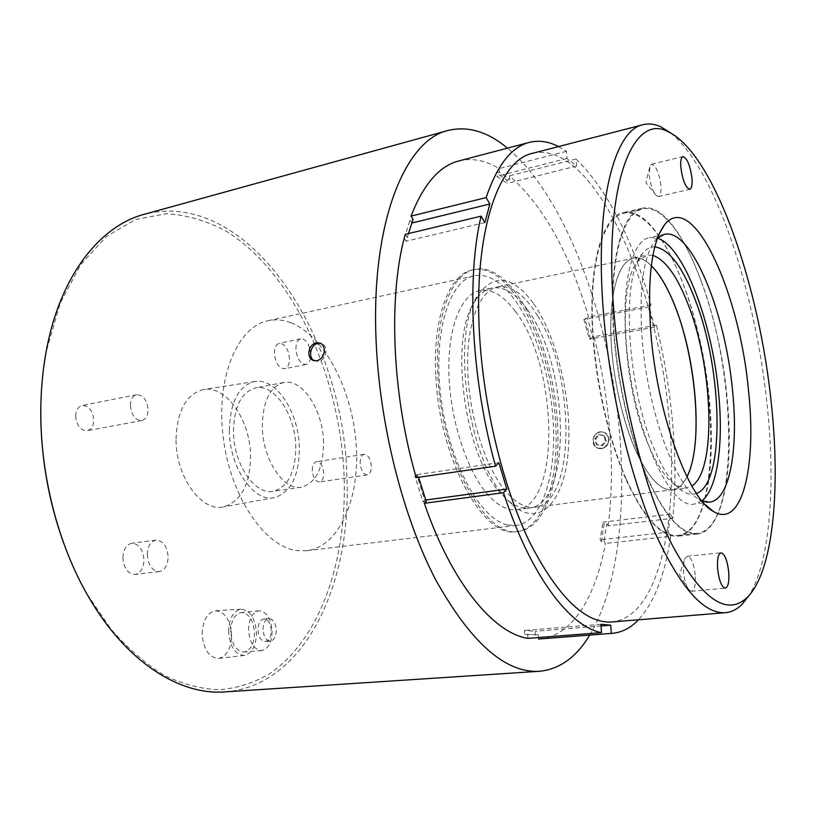 <?xml version="1.0" encoding="UTF-8"?>
<svg xmlns="http://www.w3.org/2000/svg" width="816" height="816" viewBox="0 0 816 816"><rect width="100%" height="100%" fill="white"/><g stroke="black" fill="none" stroke-linecap="round" stroke-linejoin="round"><path stroke-width="0.61" stroke-dasharray="4.08 3.06" d="M533.195 303.073C513.203 276.165 495.047 273.146 478.727 294.025C450.381 330.623 467.17 459.163 506.083 498.586L514.651 506.736C542.171 527.738 565.111 498.454 568.415 449.014C571.955 399.667 557.002 336.651 533.195 303.073M526.993 309.04C515.396 293.128 503.696 286.12 491.864 288.017C485.602 289.354 480.053 293.668 475.208 300.992C448.402 335.835 464.131 456.256 500.912 493.598L509.041 501.32C516.018 506.634 522.679 508.898 529.033 508.093C573.036 504.186 569.231 363.528 526.993 309.04M515.335 311.386C503.635 295.565 491.793 288.629 479.798 290.578C460.928 294.25 447.301 328.471 448.953 375.034C450.514 421.525 467.578 472.505 488.356 495.271C498.209 505.961 507.695 510.755 516.803 509.643C561.418 505.665 558.001 365.517 515.335 311.386M652.902 255.398L646.894 255.194L637.939 261.293C617.365 282.152 622.486 386.07 648.649 445.434C657.502 466.13 666.55 479.441 675.781 485.367L686.236 488.182L691.856 486.02M686.99 476.881C683.104 484.724 678.29 489.07 672.537 489.926C660.175 490.967 647.435 476.83 634.328 447.494C620.17 414.334 610.603 365.333 610.705 325.992C611.745 284.998 619.303 262.354 633.379 258.06C639.091 256.969 645.068 259.498 651.311 265.628M696.415 493.435C692.233 495.026 687.684 494.302 682.757 491.273C673.067 485.081 663.541 471.005 654.187 449.024C626.474 385.907 620.945 275.084 642.59 253.429C646.241 248.941 650.301 246.769 654.779 246.891M651.301 265.73C645.068 259.621 639.101 257.111 633.41 258.193C618.854 261.018 609.093 292.791 611.021 338.548C612.918 384.234 626.657 437.345 643.498 465.793C653.779 482.817 663.459 490.814 672.517 489.784C678.259 488.937 683.063 484.602 686.939 476.789M537.632 315.874C524.739 294.637 511.408 284.998 497.617 286.936C480.094 290.425 467.16 321.361 467.599 364.987C467.986 408.541 482.144 458.653 501.075 485.255C512.652 501.167 523.903 508.49 534.827 507.236C576.086 503.543 575.515 375.187 537.632 315.874M603.779 435.448L598.434 434.459L594.711 438.947L596.282 444.414L601.596 445.403L605.38 440.926L603.779 435.448L604.687 435.795L606.268 441.272L602.514 445.75L597.19 444.751L595.619 439.294L599.352 434.826L604.687 435.795M598.709 432.572C608.083 428.502 612.826 444.73 603.167 448.015C593.752 451.993 589.142 435.856 598.709 432.572M600.168 431.766L598.485 432.215C591.478 437.356 591.07 442.66 597.251 448.127L603.126 448.28C610.093 443.261 610.582 437.988 604.595 432.449L600.168 431.766M660.909 185.395C659.063 172.584 655.982 165.526 651.658 164.22L649.985 166.076L649.301 175.277C650.434 184.732 652.759 191.515 656.288 195.616L658.543 196.523C660.593 195.677 661.378 191.964 660.909 185.395M695.201 574.862C693.784 563.438 691.142 557.236 687.307 556.257L685.073 558.236C683.594 561.367 683.094 566.141 683.573 572.536C684.4 580.421 686.134 586.153 688.806 589.723L691.468 591.243C694.559 590.08 695.803 584.623 695.201 574.862M670.854 133.12C715.754 169.269 756.248 294.607 767.407 407.725C775.567 486.744 770.11 562.061 748.966 595.619M701.862 500.84L694.549 503.972C670.099 511.04 632.165 426.778 626.188 341.863C621.262 283.081 632.247 240.23 649.556 237.558L657.492 238.109L655.197 240.567C643.171 256.683 638.826 289.476 642.161 338.956C647.557 410.785 675.76 487.183 698.884 499.27L701.831 500.83M532.675 153.265C594.099 139.189 659.481 289.415 669.426 422.484C678.657 522.607 658.175 617.692 611.827 621.965M558.562 146.574L566.488 151.317L567.008 158.477L576.626 166.066L576.096 159.008C607.4 189.995 632.39 238.639 651.076 304.939L649.23 306.857L654.565 327.134L656.39 325.135C664.336 357.724 669.773 390.68 672.7 424.004C675.587 457.348 675.638 488.764 672.874 518.272L608.175 525.81L606.839 523.709L604.156 524.025L601.361 541.651L604.064 541.355L606.839 523.709M656.39 325.135L593.987 336.743C602.045 368.567 607.349 400.789 609.889 433.418C612.377 466.079 611.806 496.873 608.175 525.81M507.919 525.014L516.202 525.443C543.691 521.73 558.226 469.414 552.401 411.57C546.781 353.716 521.812 295.188 493.354 279.317C486.754 275.706 480.318 274.553 474.045 275.849C448.739 280.408 432.429 334.672 441.17 399.452C449.677 464.222 480.95 520.078 507.919 525.014M291.026 322.799C324.513 335.866 352.063 389.344 356.072 443.231C360.346 497.107 340.088 546.394 306.857 550.718L296.932 550.596C264.812 546.883 230.285 496.516 223.166 437.131C215.74 377.767 237.497 326.543 268.015 320.729C275.584 319.138 283.254 319.831 291.026 322.799M435.785 374.717C432.674 317.006 449.524 273.901 472.484 269.892C509.684 260.998 551.239 343.495 555.451 420.995C559.715 478.074 544.272 528.625 516.681 531.583C483.827 539.447 438.784 458.194 435.785 374.717M557.277 420.709C553.034 343.169 511.53 260.59 474.412 269.464C451.493 273.462 434.704 316.598 437.835 374.34C440.864 457.888 485.857 539.213 518.639 531.359C546.169 528.401 561.551 477.829 557.277 420.709M122.89 557.654C123.338 549.423 126.276 544.639 131.702 543.313C138.965 543.752 143.065 549.321 143.973 560.031C143.575 568.313 140.607 573.118 135.068 574.464C127.867 573.985 123.808 568.385 122.89 557.654M147.288 554.554C147.696 546.23 150.572 541.406 155.927 540.09C163.108 540.549 167.178 546.19 168.127 557.002C167.759 565.366 164.842 570.221 159.385 571.557C152.266 571.057 148.226 565.396 147.288 554.554M274.36 353.369C274.431 347.647 276.063 344.281 279.266 343.291C284.957 343.72 288.374 348.809 289.496 358.581C289.456 364.334 287.813 367.72 284.56 368.72C278.899 368.291 275.502 363.171 274.36 353.369M295.892 348.983C295.933 343.21 297.524 339.833 300.676 338.844C304.031 338.528 306.867 341.057 309.203 346.443L310.814 354.307C310.794 360.111 309.193 363.508 305.99 364.507C300.41 364.038 297.044 358.867 295.892 348.983M40.831 406.501C41.218 387.008 43.115 368.393 46.522 350.645L60.251 303.032L80.794 264.435L106.508 236.385L135.619 219.535L166.413 213.7C187.262 214.945 207.539 220.993 227.246 231.826C295.31 275.165 340.588 378.41 344.168 477.85C346.841 560.133 320.504 639.785 268.79 674.251C253.603 682.941 237.283 688.112 219.8 689.765C201.838 689.204 183.518 684.502 164.842 675.679C146.227 664.397 128.367 649.006 111.262 629.493L87.822 595.201C78.785 579.554 70.88 562.591 64.107 544.313M224.971 691.886C305.266 686.011 351.614 582.767 346.902 477.86C344.872 338.946 249.482 187.486 144.31 214.282M202.164 633.838C202.807 620.15 207.274 612.459 215.567 610.766C225.053 611.878 230.408 620.038 231.652 635.225C231.193 648.547 226.868 656.288 218.678 658.441C209.008 657.757 203.5 649.567 202.164 633.838M228.613 631.523C229.163 618.253 233.356 610.807 241.189 609.175C250.155 610.276 255.265 618.191 256.499 632.93C256.112 645.854 252.062 653.351 244.321 655.411C235.181 654.728 229.949 646.762 228.613 631.523M230.704 631.625C231.132 620.466 234.641 614.111 241.21 612.551C248.982 613.285 253.419 620.048 254.51 632.828C254.164 644.048 250.614 650.454 243.892 652.045C236.191 651.26 231.795 644.456 230.704 631.625M248.543 630.013C248.941 618.773 252.379 612.367 258.886 610.817C266.577 611.572 270.983 618.385 272.105 631.258C271.789 642.549 268.301 648.995 261.65 650.597C254.031 649.791 249.665 642.926 248.543 630.013M271.249 630.615C270.616 623.332 268.127 619.466 263.813 619.038C260.131 619.915 258.193 623.546 257.978 629.911C258.621 637.214 261.089 641.09 265.384 641.539C269.117 640.642 271.065 637 271.249 630.615M233.447 431.317C234.1 406.45 241.454 391.976 255.52 387.906C274.666 383.52 295.545 415.283 295.8 446.995C295.565 472.352 287.966 487.142 272.993 491.365C254.806 495.261 233.396 463.825 233.447 431.317M323.544 442.456C323.126 410.407 302.501 378.196 283.744 382.52C269.963 386.549 262.823 401.135 262.303 426.278C262.426 459.153 283.611 491.048 301.42 487.193C316.078 482.99 323.452 468.078 323.544 442.456M176.042 439.12C177.184 410.407 186.364 393.873 203.572 389.518C226.471 385.091 250.522 420.719 250.532 456.287C250.073 484.663 241.026 501.544 223.39 506.909C201.532 512.275 175.593 476.585 176.042 439.12M229.357 430.287C230.173 401.941 238.629 385.693 254.725 381.521C276.165 377.329 299.044 412.733 299.36 447.892C299.166 475.932 290.833 492.517 274.339 497.658C253.888 502.758 229.265 467.272 229.357 430.287M601.463 448.729L597.302 448.137C594.691 446.811 593.222 444.577 592.895 441.446C592.977 436.254 595.405 433.031 600.199 431.776L604.646 432.47L606.084 433.408L608.195 436.172L608.94 439.079C608.818 444.302 606.329 447.515 601.463 448.729M589.713 635.083C616.508 590.886 626.056 515.253 619.936 437.447C611.235 322.269 566.947 197.676 507.481 148.155M314.007 360.723L318.607 361.396C326.206 360.315 328.807 346.504 322.045 343.791L320.698 343.342M312.283 470.506C312.344 465.436 313.752 462.509 316.506 461.734C320.586 462.111 323.014 465.916 323.779 473.158C323.738 478.247 322.32 481.185 319.525 481.97C315.466 481.583 313.058 477.768 312.283 470.506M360.172 463.182C360.172 458.021 361.508 455.053 364.16 454.277C368.087 454.706 370.464 458.602 371.27 465.967C371.28 471.148 369.944 474.127 367.261 474.912C363.344 474.484 360.978 470.577 360.172 463.182M75.664 415.997C75.97 410.152 78.132 406.654 82.13 405.521C88.934 405.705 92.82 410.581 93.779 420.169C93.503 426.064 91.321 429.573 87.251 430.715C80.488 430.511 76.633 425.605 75.664 415.997M130.376 405.399C130.621 399.412 132.692 395.862 136.578 394.74C143.208 394.995 147.033 400.024 148.053 409.836C147.829 415.864 145.738 419.434 141.78 420.556C135.201 420.281 131.396 415.232 130.376 405.399M263.048 629.452C263.242 623.077 265.18 619.446 268.841 618.559C273.156 618.997 275.635 622.873 276.267 630.166C276.094 636.562 274.145 640.213 270.433 641.111C266.149 640.652 263.68 636.766 263.048 629.452M506.94 180.142L509.694 179.449L499.361 172.247L496.577 172.951L506.94 180.142L507.154 183.427L496.781 176.287L496.577 172.951M590.335 338.273L592.926 337.793L587.489 318.046L584.899 318.556L590.335 338.273L589.356 339.232L583.909 319.474L584.899 318.556M524.657 634.338L538.376 634.828L524.657 634.338L524.423 630.482L535.143 631.268L535.378 635.062M426.238 501.422L422.994 501.85L414.916 476.279L418.169 475.81L418.588 477.289M408.439 233.59L407.327 237.599L404.216 238.343L410.009 220.096L413.1 219.341M509.694 179.449L509.47 175.828C543.028 205.316 569.395 252.389 588.571 317.047L587.489 318.046M592.926 337.793L593.987 336.743M604.064 541.355L605.421 543.446C595.598 597.098 572.24 636.358 539.519 638.969M538.55 637.541L538.376 634.828M527.687 634.103L527.952 638.367M418.169 475.81L416.221 477.625M405.236 234.355L407.327 237.599M458.796 160.956C472.046 157.743 485.489 160.283 499.137 168.575L499.361 172.247M601.361 541.651L600.127 539.753L602.942 522.118L604.156 524.025M414.916 476.279L416.68 474.647L424.718 500.167L422.994 501.85M408.541 233.57L406.113 241.261L404.216 238.343M410.009 220.096L411.815 222.911M576.626 166.066L507.154 183.427M567.008 158.477L496.781 176.287M654.565 327.134L589.356 339.232M649.23 306.857L583.909 319.474M672.874 518.272L670.466 514.141L668.243 532.134L600.127 539.753M670.466 514.141L602.942 522.118M600.902 624.281L524.423 630.482M601.025 625.964L535.143 631.268M498.913 462.703L416.68 474.647M425.758 500.024L424.718 500.167M484.888 222.574L406.113 241.261M668.243 532.134L670.681 536.245L605.421 543.446M670.681 536.245C665.173 574.199 654.442 602.045 638.489 619.793M576.096 159.008L509.47 175.828M651.076 304.939L588.571 317.047M566.488 151.317L499.137 168.575M598.434 434.459L599.352 434.826M594.711 438.947L595.619 439.294M596.282 444.414L597.19 444.751M601.596 445.403L602.514 445.75M605.38 440.926L606.268 441.272M625.974 478.594C605.962 432.908 592.151 363.763 592.222 308.417C592.294 252.98 605.503 217.219 623.485 213.323C643.059 208.763 666.509 239.241 683.369 284.621C720.253 378.41 721.211 530.89 677.882 535.429C661.297 536.836 643.997 517.885 625.974 478.594M701.148 281.092C684.522 235.355 661.592 204.53 642.631 208.947C625.199 212.711 612.592 248.574 612.867 304.358C613.132 360.05 626.974 429.757 646.68 475.84C664.428 515.477 681.34 534.623 697.405 533.276C739.378 528.86 737.47 375.605 701.148 281.092M593.089 338.793C587.479 267.413 601.831 216.138 623.302 212.588C658.91 204.173 701.719 307.448 709.492 401.472C716.315 471.169 704.473 533.44 677.943 536.173C661.541 537.346 644.385 518.833 626.484 480.634C609.736 442.874 596.822 388.538 593.089 338.793M613.887 334.937C608.012 263.048 621.639 211.589 642.447 208.202C676.954 200.063 719.069 304.174 727.189 398.718C734.247 468.802 723.18 531.369 697.476 534.031C681.574 535.143 664.816 516.436 647.19 477.901C630.707 439.804 617.824 385.03 613.887 334.937M475.208 300.992L478.727 294.025M479.798 290.578L491.864 288.017M672.537 489.926L686.236 488.182M675.781 485.367L682.757 491.273M497.617 286.936L633.41 258.193M651.658 164.22L682.961 156.59M656.288 195.616L645.895 182.59L649.985 166.076M687.307 556.257L721.007 552.799M688.806 589.723L679.463 574.678L685.073 558.236M655.197 240.567L659.206 233.815M664.448 234.314L649.556 237.558M306.857 550.718L516.202 525.443M474.412 269.464L472.484 269.892M155.927 540.09L131.702 543.313M300.676 338.844L279.266 343.291M310.814 354.226L309.203 346.443M87.822 595.201L88.403 596.598M241.189 609.175L215.567 610.766M258.886 610.817L241.21 612.551M283.744 382.52L255.52 387.906M254.725 381.521L203.572 389.518M364.16 454.277L316.506 461.734M136.578 394.74L82.13 405.521M268.841 618.559L263.813 619.038M270.433 641.111L265.384 641.539M141.78 420.556L87.251 430.715M367.261 474.912L319.525 481.97M322.045 343.791L320.351 343.159M274.339 497.658L223.39 506.909M301.42 487.193L272.993 491.365M261.65 650.597L243.892 652.045M244.321 655.411L218.678 658.441M46.522 350.645L46.604 349.126M305.99 364.507L284.56 368.72M159.385 571.557L135.068 574.464M518.639 531.359L516.681 531.583M268.015 320.729L474.045 275.849M709.675 502.146L694.549 503.972M698.884 499.27L704.902 504.339M691.468 591.243L725.332 588.193M658.543 196.523L689.836 189.271M534.827 507.236L672.517 489.784M637.939 261.293L642.59 253.429M633.379 258.06L646.894 255.194M516.803 509.643L529.033 508.093M509.041 501.32L514.651 506.736M623.485 213.323L642.631 208.947M642.447 208.202L623.302 212.588M697.476 534.031L677.943 536.173M677.882 535.429L697.405 533.276"/><path stroke-width="1.22" d="M691.856 486.02C716.662 470.557 713.337 368.954 688.541 305.551C677.504 276.624 665.632 259.906 652.902 255.398M651.311 265.628C660.205 274.645 668.335 288.772 675.709 307.999C696.925 362.171 703.137 445.444 686.99 476.881M654.779 246.891C669.191 249.064 682.808 267.046 695.62 300.849C722.803 370.77 725.261 483.664 696.415 493.435M686.939 476.789C705.289 441.599 694.477 341.537 667.855 290.119C662.561 279.572 657.043 271.442 651.301 265.73M691.948 178.082C690.071 165.138 687.072 157.967 682.961 156.59C681.064 157.386 680.36 161.089 680.86 167.698C682.757 180.744 685.756 187.935 689.836 189.271C691.764 188.445 692.468 184.712 691.948 178.082M728.688 571.659C727.219 560.092 724.659 553.809 721.007 552.799C718.141 553.901 717.019 559.378 717.662 569.231C719.151 580.88 721.701 587.194 725.332 588.193C728.249 587.03 729.361 581.522 728.688 571.659M613.816 310.896C620.374 395.25 644.11 488.794 671.843 544.323C701.454 599.087 726.556 616.814 747.14 597.516C772.987 572.21 780.524 491.242 771.569 405.827C759.961 287.14 714.694 154.122 668.518 131.937C633.155 111.792 603.381 183.437 613.816 310.896M748.966 595.619L741.754 604.676C736.848 609.481 731.411 612.153 725.444 612.694C703.035 614.132 678.841 585.898 652.871 527.993C628.514 470.383 609.113 386.386 603.289 310.508C594.721 203.062 614.448 129.897 643.028 124.715C648.842 123.267 654.86 124.012 661.072 126.929L670.854 133.12M650.872 333.193C647.088 278.011 651.719 241.76 664.785 224.42C693.365 189.23 740.326 294.535 748.639 392.037C756.667 466.65 742.132 529.39 713.245 511.367C688.296 498.678 657.023 413.437 650.872 333.193M701.831 500.83L709.675 502.146C729.728 500.014 738.511 449.555 732.646 391.721C725.812 313.242 691.478 227.756 664.448 234.314L657.472 238.129C683.992 246.514 712.521 323.493 718.682 393.924C723.557 443.986 717.458 488.937 701.862 500.84M725.444 612.694L611.827 621.965C585.317 623.699 557.909 597.057 529.615 542.038C503.217 487.315 483.623 407.378 479.522 334.642C473.351 231.703 498.882 159.946 532.675 153.265L643.028 124.715M64.107 544.313C48.124 500.3 40.361 454.849 40.81 407.969L40.831 406.501M507.481 148.155C487.652 131.621 467.854 125.725 448.076 130.458L144.31 214.282C100.521 225.685 60.7 274.717 46.604 349.126C43.075 367.537 41.147 386.876 40.82 407.123C39.658 472.882 57.793 544.18 88.403 596.598C126.143 662.255 179.867 695.497 224.971 691.886L539.417 671.293C559.654 669.273 576.422 657.196 589.713 635.083M448.076 130.458C405.419 139.862 370.954 221.666 376.064 339.762C379.379 423.943 402.767 516.569 435.56 579.554C470.771 642.692 505.39 673.271 539.417 671.293M316.904 360.794C321.596 359.305 324.074 355.756 324.36 350.146C324.156 346.8 322.82 344.464 320.351 343.159L316.363 342.72C311.661 344.209 309.142 347.728 308.805 353.277C309.019 356.704 310.437 359.071 313.058 360.386L316.904 360.794M320.698 343.342L318.067 343.352C310.712 344.423 307.673 357.377 314.15 360.672M418.588 477.289L426.238 501.422L424.32 503.299C451.707 583.226 493.629 633.196 527.952 638.367L601.504 632.624C569.884 627.045 530.288 575.311 503.503 492.711L424.32 503.299M503.503 492.711L506.807 489.09L498.913 462.703L495.547 466.191C471.434 379.889 466.313 278.042 481.083 216.158L484.888 222.574L489.865 204L486.132 197.594L411.04 216.107L413.1 219.341L408.439 233.59M638.489 619.793C630.727 627.932 621.945 632.451 612.143 633.338L538.642 639.03L538.55 637.541M495.547 466.191L416.221 477.625C391.792 394.077 388.13 295.137 405.236 234.355L481.083 216.158M411.04 216.107C423.494 184.263 439.416 165.883 458.796 160.956L529.237 142.423C538.784 140.046 548.556 141.433 558.562 146.574M411.815 222.911L408.541 233.57M612.143 633.338L611.337 633.389L610.725 625.178L601.025 625.964M610.725 625.178L600.902 624.281L601.504 632.624M506.807 489.09L425.758 500.024M489.865 204L411.876 223.013M611.337 633.389L538.642 639.03M486.132 197.594C497.097 165.291 511.469 146.9 529.237 142.423M747.14 597.516L741.754 604.676M659.206 233.815L664.785 224.42M314.007 360.723L313.069 360.386M704.902 504.339L713.245 511.367M668.518 131.937L661.072 126.929"/></g></svg>
